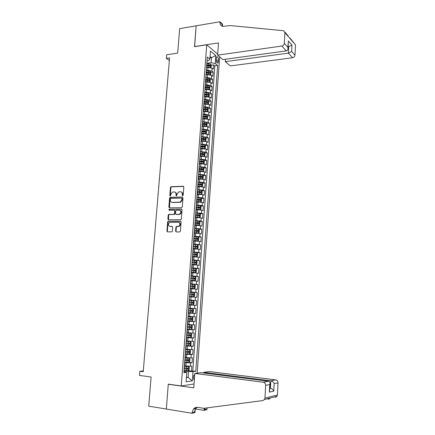 <?xml version="1.0" encoding="UTF-8"?>
<svg xmlns="http://www.w3.org/2000/svg" width="435" height="435" viewBox="0 0 435 435"><rect width="100%" height="100%" fill="white"/><g stroke="black" fill="none" stroke-linecap="round" stroke-linejoin="round"><path stroke-width="0.65" d="M182.667 195.755L183.184 195.201L183.82 187.023L183.206 186.278L170.988 186.702L170.449 187.447L169.797 195.532L170.357 196.027L170.808 194.461L172.494 192.091L174.125 191.938C175.408 192.047 176.055 192.846 176.066 194.325L175.985 195.38L176.556 195.875L177.001 194.304L178.687 191.922L180.351 191.764C181.651 191.873 182.303 192.678 182.319 194.168L182.238 195.228L182.667 195.755M194.733 374.578C194.005 374.932 193.553 375.873 193.379 377.406L193.939 379.739L194.353 379.918M175.604 231.143L176.218 231.931L179.65 231.958L180.389 231.175L181.107 221.932L180.487 221.154L168.122 221.241L167.654 221.953L166.915 231.088L167.518 231.871L171.89 231.828L172.336 231.121L172.646 227.19L172.037 226.412L170.014 226.407C168.035 225.499 167.91 224.172 169.639 222.421L178.317 222.247C180.313 223.122 180.46 224.455 178.758 226.238L176.371 226.488L175.914 227.2L175.604 231.143L176.295 231.931M206.723 44.816L194.516 46.67L196.136 25.828L179.666 28.623L177.654 53.135L166.665 54.766L166.366 58.339L169.574 57.871L143.235 371.691L139.842 371.245L139.488 375.421L151.108 377.009L148.716 406.165L166.344 409.036L168.28 384.132L181.259 385.959L206.723 44.816L217.69 54.13M181.536 207.691L182.276 206.902L182.988 197.767L182.368 197.011L170.107 197.332L169.59 198.072L168.856 207.098L169.46 207.854L181.536 207.691M182.047 209.817L181.335 219.001L180.868 219.718L168.492 219.827L167.888 219.061L168.204 215.167L168.688 214.444L173.804 214.352L174.538 213.574L174.745 210.98L174.136 210.219L169.063 210.279L168.987 209.24L181.433 209.045L182.047 209.817M188.284 370.674L191.482 371.077L191.84 366.08L190.383 366.232L190.622 362.893L184.641 362.524M188.708 362.355L192.085 362.757L192.444 357.777L190.987 357.896L191.231 354.568L185.261 354.188M188.79 354.03L192.683 354.465L193.042 349.506L191.596 349.588L191.835 346.276L185.875 345.89M188.099 345.662L193.281 346.206L193.64 341.268L192.194 341.317L192.439 338.017L186.49 337.625M186.517 337.261L193.879 337.984L194.233 333.063L192.797 333.074L193.037 329.79L187.099 329.393M187.121 329.121L194.472 329.79L194.826 324.891L193.396 324.869L193.629 321.596L187.708 321.193M187.724 321.014L195.065 321.628L195.418 316.745L193.988 316.691L194.227 313.434L188.317 313.026M188.322 312.934L195.652 313.499L196.006 308.638L194.581 308.551L194.82 305.299L188.92 304.886M194.82 305.299L196.239 305.403L196.587 300.558L189.279 300.079M189.279 300.025L195.174 300.438L195.407 297.203L196.821 297.333L197.175 292.51L189.872 292.081M189.883 291.939L195.761 292.358L195.995 289.134L197.408 289.302L197.756 284.495L190.465 284.115M190.481 283.886L196.348 284.311L196.582 281.102L197.985 281.298L198.333 276.513L191.052 276.181M191.074 275.861L196.93 276.296L197.164 273.098L198.561 273.327L198.909 268.558L192.754 268.324M191.666 267.873L197.512 268.308L197.746 265.122L199.138 265.383L199.486 260.636L195.32 260.505M192.259 259.912L198.088 260.353L198.322 257.183L199.714 257.476L200.056 252.74L196.587 252.659M192.846 251.985L198.67 252.43L198.898 249.271L200.285 249.592L200.627 244.883L193.406 244.437M193.434 244.084L199.241 244.541L199.469 241.387L200.85 241.746L201.193 237.048L198.099 237.015M194.021 236.216L199.817 236.678L200.046 233.541L201.421 233.927L201.758 229.25L198.708 229.234M194.603 228.38L200.383 228.843L200.611 225.721L201.981 226.135L202.318 221.475L199.312 221.48M195.179 220.572L200.954 221.04L201.182 217.93L202.547 218.375L202.884 213.737L199.915 213.759M195.755 212.797L201.519 213.27L201.748 210.17L203.107 210.649L203.439 206.021L200.513 206.065M196.332 205.048L202.085 205.527L202.308 202.438L203.662 202.944L203.999 198.338L201.106 198.403M196.908 197.327L202.645 197.816L202.868 194.739L204.222 195.277L204.553 190.688L201.693 190.764M197.479 189.644L203.205 190.133L203.428 187.066L204.776 187.632L205.102 183.059L202.28 183.157M198.045 181.982L203.759 182.477L203.982 179.421L205.325 180.019L205.657 175.463L202.868 175.577M198.61 174.353L204.319 174.854L204.537 171.809L205.875 172.434L206.206 167.899L203.444 168.03M199.176 166.752L204.869 167.257L205.092 164.223L206.424 164.881L206.75 160.357L204.02 160.504M199.741 159.177L205.423 159.689L205.641 156.671L206.968 157.35L207.294 152.848L204.597 153.011M200.301 151.636L205.972 152.152L206.19 149.14L207.511 149.852L207.838 145.366L205.168 145.546M200.856 144.121L206.516 144.637L206.734 141.641L208.055 142.381L208.376 137.911L205.733 138.107M201.41 136.633L207.06 137.155L207.277 134.17L208.593 134.937L208.914 130.489L206.299 130.696M201.965 129.173L207.604 129.706L207.821 126.732L209.132 127.526L209.452 123.089L206.859 123.312M202.52 121.746L208.147 122.278L208.36 119.315L209.665 120.136L209.985 115.715L207.419 115.955M203.069 114.34L204.537 114.204L208.686 114.878L208.898 111.925L210.197 112.779L210.518 108.375L207.974 108.625M203.716 109.038L204.358 108.973M203.618 106.966L205.086 106.82L209.219 107.51L209.436 104.569L210.73 105.444L211.046 101.056L208.528 101.322M204.254 101.763L205.315 101.654M204.162 99.62L205.624 99.463L209.757 100.164L209.969 97.239L211.258 98.141L211.579 93.77L209.077 94.042M204.793 94.515L206.233 94.357M204.706 92.302L206.168 92.138L210.29 92.851L210.502 89.931L211.785 90.861L212.101 86.505L209.626 86.793M205.331 87.294L207.131 87.082M205.244 85.004L206.707 84.836L210.817 85.564L211.029 82.655L212.313 83.612L212.628 79.273L210.17 79.572M205.864 80.1L207.963 79.839M205.788 77.74L207.245 77.56L211.345 78.3L211.557 75.402L212.835 76.386L213.15 72.063L211.872 71.068L207.783 70.312L206.326 70.503M206.391 72.928L208.691 72.634M210.714 72.373L213.15 72.063M190.383 366.232L184.657 365.895M190.987 357.896L185.277 357.548M191.596 349.588L185.897 349.234M192.194 341.317L186.512 340.958M192.797 333.074L187.121 332.71M193.396 324.869L187.73 324.494M193.988 316.691L188.339 316.31M194.581 308.551L188.942 308.159M195.407 297.203L189.785 296.8M195.995 289.134L190.383 288.726M196.582 281.102L190.981 280.684M197.164 273.098L191.574 272.674M197.746 265.122L192.167 264.692M198.322 257.183L192.759 256.742M198.898 249.271L193.347 248.825M199.469 241.387L193.928 240.936M200.046 233.541L194.51 233.078M200.611 225.721L195.092 225.254M201.182 217.93L195.674 217.456M201.748 210.17L196.25 209.692M202.308 202.438L196.821 201.954M202.868 194.739L197.392 194.244M203.428 187.066L197.963 186.566M203.982 179.421L198.529 178.916M204.537 171.809L199.094 171.298M205.092 164.223L199.66 163.707M205.641 156.671L200.22 156.143M206.19 149.14L200.78 148.612M206.734 141.641L201.334 141.103M207.277 134.17L201.889 133.627M207.821 126.732L202.444 126.177M208.36 119.315L202.993 118.755M208.898 111.925L203.542 111.365M209.436 104.569L204.091 103.998M209.969 97.239L204.635 96.662M210.502 89.931L205.173 89.349M211.029 82.655L206.924 81.921L205.728 82.063M211.557 75.402L207.462 74.657L206.266 74.809M216.364 58.252L216.249 59.829C216.228 61.362 216.57 62.422 217.272 63.015C217.875 63.254 218.239 62.781 218.375 61.591L218.49 60.019C218.511 58.486 218.169 57.425 217.462 56.833C216.864 56.593 216.499 57.067 216.364 58.252M194.064 383.958L181.259 385.959M197.164 373.154L219.648 56.86M191.482 371.077L195.783 371.294L217.63 65.44L215.216 63.477L211.127 62.711L206.859 63.287M195.783 371.294L192.999 371.631L192.335 380.891L186.115 381.799L186.811 372.376L183.885 372.73L207.321 57.05L209.855 59.111L210.442 51.074L215.787 55.56L215.216 63.477M192.814 370.919L214.825 65.816L213.672 64.88L213.357 69.187L212.084 68.181L207.995 67.42L206.777 67.583M206.516 67.882L206.587 66.941M207.011 64.625L206.804 64.01M211.345 78.3L212.628 79.273M210.817 85.564L212.101 86.505M210.29 92.851L211.579 93.77M209.757 100.164L211.046 101.056M209.219 107.51L210.518 108.375M208.686 114.878L209.985 115.715M208.147 122.278L209.452 123.089M207.604 129.706L208.914 130.489M207.06 137.155L208.376 137.911M206.516 144.637L207.838 145.366M205.972 152.152L207.294 152.848M205.423 159.689L206.75 160.357M204.869 167.257L206.206 167.899M204.319 174.854L205.657 175.463M203.759 182.477L205.102 183.059M203.205 190.133L204.553 190.688M202.645 197.816L203.999 198.338M202.085 205.527L203.439 206.021M201.519 213.27L202.884 213.737M200.954 221.04L202.318 221.475M200.383 228.843L201.758 229.25M199.817 236.678L201.193 237.048M199.241 244.541L200.627 244.883M198.67 252.43L200.056 252.74M198.088 260.353L199.486 260.636M197.512 268.308L198.909 268.558M196.93 276.296L198.333 276.513M196.348 284.311L197.756 284.495M195.761 292.358L197.175 292.51M195.174 300.438L196.587 300.558M195.652 313.499L194.227 313.434M195.065 321.628L193.629 321.596M194.472 329.79L193.037 329.79M193.879 337.984L192.439 338.017M193.281 346.206L191.835 346.276M192.683 354.465L191.231 354.568M192.085 362.757L190.622 362.893M186.457 377.145L188.11 377.362L188.54 371.463L184.021 370.886M211.127 62.711L211.497 57.659L210.045 56.463M209.942 57.877L211.497 57.659L215.787 55.56M207.038 60.856L208.572 60.644L209.855 59.111M143.3 370.886L139.842 371.245M166.366 58.339L169.356 60.498M186.425 377.585L188.11 377.362L192.335 380.891M183.967 371.604L186.811 372.376M207.12 65.761L209.36 65.462M211.258 65.206L213.672 64.88M214.825 65.816L217.63 65.44M206.467 71.938L206.261 71.34M205.924 79.279L205.717 78.702M206.043 74.282L205.972 75.195M205.374 86.652L205.168 86.086M205.494 81.649L205.429 82.541M204.825 94.047L204.613 93.503M204.945 89.05L204.885 89.909M204.276 101.475L204.064 100.947M204.396 96.478L204.33 97.309M203.721 108.924L203.509 108.418M203.841 103.932L203.781 104.732M203.167 116.406L202.949 115.917M203.286 111.414L203.227 112.186M202.612 123.921L202.395 123.442M202.726 118.924L202.672 119.668M202.052 131.457L201.829 131M202.166 126.465L202.117 127.183M201.492 139.026L201.269 138.586L203.933 138.787L204.265 139.374M201.606 134.034L201.557 134.719M200.926 146.622L200.704 146.203M201.041 141.631L200.992 142.288M200.361 154.246L200.133 153.849M200.475 149.259L200.432 149.885M199.795 161.902L199.567 161.521M199.91 156.915L199.861 157.513M199.225 169.59L198.991 169.226M199.339 164.599L199.295 165.169M198.648 177.301L198.42 176.958M198.762 172.314L198.724 172.853M198.077 185.044L197.843 184.723M198.186 180.057L198.153 180.568M197.501 192.819L197.262 192.515M197.61 187.833L197.577 188.311M196.919 200.622L196.685 200.339M197.033 195.641L197.001 196.087M196.451 203.477L196.419 203.89M195.864 211.345L195.837 211.725M195.277 219.24L195.255 219.593M194.69 227.168L194.668 227.489M194.102 235.128L194.081 235.417M191.601 272.31L195.451 272.582L191.351 272.147M189.285 299.943L189.529 296.654M188.676 308.192L189.187 304.908M188.061 316.473L188.572 313.162M187.441 324.787L187.713 324.755M186.822 333.134L191.003 333.357L186.985 333.123M186.202 341.513L186.474 341.437M185.576 349.93L185.854 349.827M184.951 358.38L185.228 358.255M184.32 366.863L184.598 366.716M188.54 371.463L192.999 371.631M182.743 195.745L182.722 194.32C182.743 193.086 182.254 192.303 181.248 191.971M175 192.139C176.006 192.466 176.496 193.243 176.474 194.478L176.49 195.897M183.619 186.441L171.401 186.86L170.857 187.605L170.302 196.044M182.368 197.011L170.52 197.479L170.003 198.219L169.503 207.854M181.971 198.637L181.542 198.11L170.955 198.344L170.449 198.893L170.357 199.997C170.368 201.481 171.009 202.28 172.287 202.405L180.269 202.112L181.884 199.757L181.971 198.637L182.374 198.784L181.814 198.208M171.885 202.367L172.287 202.405M182.374 198.784L182.287 199.904L180.677 202.259L172.7 202.547M174.478 210.328L175.153 211.116L174.946 213.699L174.468 214.422L169.345 214.52L168.617 215.292L168.557 219.827M181.808 209.181L169.563 209.338L169.177 210.279M178.905 214.308L179.601 214.15C181.368 212.383 181.248 211.051 179.231 210.159L176.17 210.246L175.68 210.975L175.479 213.563L176.088 214.335L180.008 214.281C181.7 212.72 181.672 211.399 179.927 210.317M179.312 214.439L176.496 214.46M178.954 222.383C180.742 223.416 180.813 224.737 179.166 226.358L176.779 226.608L176.327 227.315L176.017 231.257M172.38 226.526L170.428 226.521M180.846 221.274L168.541 221.361L168.073 222.073L167.334 231.197L167.605 231.871M210.926 67.642L211.367 65.424L210.719 64.146L206.842 63.499M209.741 67.414L206.826 67.12M207.256 67.517L206.81 67.49M206.924 65.75L210.241 66.191L210.274 65.315L206.989 64.88M206.962 65.255L210.274 65.315M168.312 72.949L168.388 71.992M225.499 59.242L225.33 61.667L230.349 65.913L292.597 57.746L288.367 53.135L288.709 46.768L288.095 46.083M225.33 61.667L288.367 53.135L291.635 51.466L294.979 55.174L295.512 44.881L284.909 32.641L283.691 30.722L230.153 25.567L222.725 26.432C220.839 25.817 219.92 24.393 219.979 22.152L220.012 21.75L196.142 25.795L194.635 46.648M194.527 46.561L218.495 42.918L217.62 55.142L281.858 46.039C283.283 45.697 284.104 44.8 284.327 43.348L284.909 32.641M220.012 21.75L222.546 24.175L222.394 26.328M217.62 55.142L222.889 59.6L286.306 50.89L281.858 46.039M290.02 38.046L295.512 44.881M294.979 55.174C294.767 56.572 293.978 57.425 292.597 57.746M222.296 26.296L221.899 23.985L219.979 22.152M288.052 46.86L291.967 45.115L291.635 51.466M284.327 43.348L287.867 47.279L287.981 48.182C287.921 49.775 287.366 50.677 286.306 50.89M287.867 47.279L288.291 42.445M194.815 373.447L263.289 382.234L268.46 381.256L200.91 372.681L194.815 373.447L193.782 387.851L168.269 384.257L166.339 409.079L191.965 413.25L195 412.527L195.348 407.622M203.678 373.034L203.727 372.322L209.512 371.593L275.752 379.88C277.209 380.228 277.965 381.218 278.03 382.849L277.399 395.029L277.008 396.318L264.534 399.46L262.881 400.564L203.77 408.307L197.702 407.35C196.006 407.133 194.57 407.715 193.39 409.09L191.965 413.25M278.03 382.849L274.153 383.632L273.756 391.141L269.357 392.147L269.771 384.518L265.644 385.35L264.948 398.107L277.399 395.029M269.869 398.661L267.982 399.27M207.18 407.856L206.919 409.678L204.091 410.352L204.232 408.242M193.733 408.71L194.51 408.835M195.38 408.971L204.091 410.352M168.726 384.192L168.269 384.257M203.727 372.322L270.853 380.804L275.752 379.88M205.119 408.128L204.82 409.716L204.923 408.155M277.008 396.318L275.42 397.378M264.534 399.46L264.948 398.107M265.644 385.35C265.584 383.637 264.795 382.599 263.289 382.234M197.207 407.301L195.679 408.568L194.293 412.217L191.998 412.761M269.749 388.221L270.45 388.314L270.853 380.804C272.381 381.158 273.484 382.099 274.153 383.632M273.756 391.141C273.088 389.613 271.984 388.672 270.45 388.314L269.738 388.471M269.357 392.147L269.618 390.69M269.771 384.518L269.994 383.703C270.097 382.273 269.586 381.462 268.46 381.256M210.35 74.864L210.681 74.787L210.839 72.623L210.192 71.351L206.31 70.715M209.268 74.662L206.288 74.352M206.783 74.744L206.272 74.711M206.391 72.971L209.708 73.412L209.741 72.531L206.456 72.107M206.429 72.471L209.741 72.531M167.725 79.888L167.807 78.936M209.768 82.117L210.154 82.014L210.312 79.844L209.659 78.588L205.771 77.957M208.8 81.938L205.75 81.606M206.315 81.992L205.722 81.959M205.853 80.225L209.17 80.654L209.213 79.774L205.918 79.355M205.891 79.708L209.213 79.774M167.143 86.848L167.225 85.902M209.191 89.398L209.626 89.273L209.784 87.092L209.132 85.847L205.228 85.233M208.332 89.24L205.211 88.892M205.847 89.273L205.184 89.235M205.315 87.506L208.631 87.93L208.68 87.049L205.38 86.63M205.353 86.973L208.68 87.049M166.556 93.835L166.638 92.894M208.61 96.706L209.094 96.559L209.251 94.368L208.593 93.139L204.689 92.53M207.859 96.57L204.667 96.206M205.38 96.581L204.64 96.532M204.771 94.814L208.093 95.227L208.142 94.346L204.836 93.938M204.809 94.27L208.142 94.346M165.969 100.849L166.045 99.909M208.033 104.041L208.561 103.867L208.718 101.676L208.06 100.452L204.145 99.854M207.381 103.927L204.124 103.546M204.923 103.916L204.097 103.862M204.227 102.149L207.549 102.557L207.604 101.67L204.292 101.268L204.069 104.253M204.265 101.589L207.604 101.67M165.376 107.891L165.458 106.95M207.451 111.409L208.022 111.208L208.186 109.006L207.522 107.793L203.596 107.211M206.908 111.311L203.575 110.914M204.466 111.278L203.553 111.219M203.678 109.511L207.006 109.908L207.065 109.022L203.694 108.619M203.721 108.935L207.065 109.022M164.783 114.954L164.865 114.013M206.87 118.804L207.484 118.576L207.647 116.362L206.984 115.166L203.047 114.59M206.429 118.728L203.025 118.309M204.015 118.668L203.004 118.603M203.134 116.901L206.462 117.292L206.527 116.406L203.047 116.004M203.178 116.308L205.554 116.493L205.907 117.064M164.191 122.039L164.267 121.104M206.293 126.226L206.946 125.971L207.109 123.747L206.44 122.561L202.498 122.001M205.951 126.166L202.476 125.731M203.575 126.085L202.454 126.014M202.579 124.318L205.918 124.704L205.989 123.817L202.395 123.409M202.618 123.714L205.01 123.893L205.358 124.475M163.593 129.157L163.669 128.222M205.711 133.675L206.402 133.393L206.565 131.163L205.896 129.989L201.949 129.434M205.467 133.637L201.922 133.181M203.14 133.534L201.905 133.453M202.03 131.761L205.369 132.142L205.445 131.256L201.84 130.853M201.981 131.136L204.461 131.326L204.814 131.908M162.994 136.296L163.071 135.367M205.13 141.157L205.858 140.842L206.021 138.602L205.353 137.444L201.394 136.9M204.983 141.136L201.367 140.657M202.726 141.011L201.351 140.918M201.476 139.238L204.825 139.613L204.901 138.721L201.285 138.319M162.391 143.463L162.467 142.533M204.82 144.953L204.548 148.667L205.315 148.319L205.478 146.073L204.803 144.926L200.839 144.393M204.493 148.661L200.812 148.166M202.351 148.514L200.796 148.417M200.916 146.736L204.276 147.106L204.358 146.214L200.731 145.817M200.714 146.073L203.362 146.269L203.716 146.867M161.787 150.651L161.863 149.727M203.944 156.203L204.765 155.822L204.928 153.571L204.254 152.435L200.279 151.913M204.271 152.462L203.999 156.192L200.252 155.703M202.052 156.056L200.236 155.942M200.361 154.267L203.721 154.632L203.814 153.734L200.171 153.348M200.154 153.588L202.808 153.783L203.161 154.387M161.178 157.872L161.26 156.948M203.286 163.761L204.211 163.359L204.379 161.097L203.7 159.977L199.719 159.466M201.818 163.636L199.676 163.495M203.422 163.756L199.692 163.266M199.801 161.825L203.167 162.184L203.265 161.287L199.611 160.901M199.594 161.129L202.297 161.336L202.607 161.94M160.575 165.115L160.651 164.196M202.612 171.346L203.662 170.922L203.825 168.649L203.145 167.54L199.154 167.04M201.487 171.249L199.11 171.075M202.868 171.336L199.127 170.857M199.214 169.411L202.612 169.764L202.71 168.867L199.051 168.486M199.034 168.704L201.748 168.91L202.047 169.519M159.96 172.385L160.042 171.472M201.911 178.959L203.107 178.513L203.27 176.235L202.59 175.136L198.588 174.647M201.111 178.888L198.55 178.682M202.313 178.948L198.561 178.48M198.518 177.018L202.052 177.377L202.161 176.474L198.485 176.099M198.469 176.305L201.193 176.512L201.487 177.127M159.167 179.611L159.427 178.769M201.177 186.604L202.547 186.136L202.715 183.847L202.03 182.76L198.023 182.287M200.698 186.561L197.979 186.321M201.753 186.588L197.996 186.131M197.849 184.657L201.492 185.016L201.606 184.114L197.914 183.739M197.903 183.934L200.638 184.146L200.926 184.761M158.552 186.941L158.813 186.093M200.394 194.276L201.992 193.782L202.161 191.487L201.47 190.416L197.452 189.948M200.258 194.26L197.414 193.988M201.187 194.255L197.425 193.809M197.278 192.33L200.932 192.683L201.046 191.781L197.349 191.411M197.332 191.596L200.084 191.808L200.361 192.428M157.938 194.293L158.193 193.45M196.843 201.688L200.627 201.954L201.432 201.459L201.601 199.154L200.91 198.099L196.881 197.642M200.627 201.954L196.854 201.519M196.707 200.035L200.366 200.383L200.486 199.475L196.772 199.11M196.761 199.279L199.524 199.496L199.795 200.122M157.497 201.737L157.573 200.829M196.267 209.414L200.062 209.681L200.867 209.17L201.035 206.853L200.345 205.809L196.31 205.369M200.361 205.837L200.078 209.665L196.277 209.257M196.131 207.767L199.801 208.109L199.926 207.201L196.201 206.842M196.19 207L198.964 207.212L199.225 207.848M156.877 209.148L156.953 208.234M195.696 217.174L199.513 217.424L200.301 216.907L200.47 214.585L199.774 213.552L195.734 213.123M199.491 217.435L195.701 217.027M195.554 215.532L199.23 215.869L199.36 214.955L195.625 214.602M195.614 214.749L198.398 214.961L198.654 215.602M156.252 216.586L156.328 215.673M195.114 224.955L198.92 225.221L199.736 224.677L199.904 222.339L199.208 221.328L195.157 220.909M199.225 221.35L198.942 225.21L195.125 224.83M194.978 223.324L198.659 223.655L198.795 222.742L195.043 222.388M195.038 222.524L197.833 222.742L198.077 223.389M155.627 224.052L155.703 223.133M194.537 232.774L198.349 233.04L199.165 232.475L199.333 230.131L198.637 229.131L194.575 228.723M198.349 233.04L194.543 232.654M194.396 231.148L198.088 231.469L198.229 230.555L194.467 230.207M194.456 230.332L197.267 230.55L197.501 231.202M154.996 231.545L155.072 230.621M193.956 240.62L197.773 240.887L198.594 240.299L198.762 237.95L198.061 236.961L193.994 236.564M197.773 240.887L193.961 240.517M193.814 239L197.512 239.321L197.659 238.402L193.885 238.059M193.874 238.168L196.696 238.391L196.924 239.049M154.365 239.065L154.441 238.141M193.374 248.407L197.196 248.766L193.368 248.499M197.196 248.766L198.017 248.157L198.191 245.797L197.485 244.823M193.227 246.884L196.935 247.194L197.082 246.275L193.298 245.938M193.292 246.036L196.12 246.259L196.343 246.928M153.729 246.618L153.811 245.688M192.781 256.405L196.62 256.672L197.441 256.046L197.615 253.676L196.908 252.713L192.819 252.343M196.62 256.672L192.787 256.324M192.64 254.801L196.354 255.106L196.511 254.181L192.71 253.85M192.705 253.931L195.549 254.154L195.755 254.834M153.093 254.192L153.174 253.257M192.194 264.344L196.038 264.61L196.865 263.963L197.039 261.582L196.326 260.641L192.232 260.277M196.038 264.61L192.199 264.279M192.047 262.745L195.772 263.044L195.929 262.12L192.118 261.788M192.112 261.859L194.972 262.087L195.168 262.773M152.457 261.799L152.538 260.859M195.451 272.582L196.283 271.913L196.457 269.526L195.745 268.591L191.639 268.248M191.454 270.722L195.19 271.01L195.353 270.086L191.53 269.765M191.525 269.82L194.391 270.048L194.581 270.749M151.815 269.434L151.897 268.493M190.862 280.303L194.864 280.58L195.701 279.89L195.875 277.497L195.157 276.578L191.047 276.241M194.864 280.58L190.748 280.254M190.862 278.732L194.603 279.014L194.771 278.085L190.932 277.769M190.932 277.813L193.809 278.041L193.988 278.753M151.173 277.095L151.255 276.149M190.149 288.329L194.276 288.617L195.114 287.905L195.293 285.496L194.57 284.593L190.448 284.272M194.276 288.617L190.149 288.296M190.264 286.768L194.01 287.046L194.184 286.11L190.34 285.8M190.334 285.833L193.222 286.061L193.39 286.79M150.526 284.784L150.608 283.837M189.551 296.387L193.689 296.681L194.527 295.947L194.706 293.533L193.983 292.641L189.85 292.331M193.689 296.681L189.551 296.376M189.665 294.838L193.423 295.109L193.597 294.174L189.736 293.87M189.736 293.886L192.64 294.114L192.787 294.865M149.879 292.505L149.961 291.553M193.096 304.772L188.948 304.484L193.096 304.772L193.939 304.022L194.113 301.596L193.39 300.721L189.252 300.427M189.067 302.939L192.825 303.206L193.009 302.265L189.138 301.966L192.047 302.2L192.172 302.978M149.227 300.253L149.308 299.296M192.797 308.834L188.649 308.551L192.797 308.834L193.526 309.693L193.347 312.123L192.52 312.879L192.814 308.855M192.52 312.879L188.344 312.624M188.458 311.074L192.232 311.329L192.417 310.389L188.534 310.095M192.417 310.389L191.454 310.318L191.226 311.259L188.464 311.063M148.574 308.029L148.656 307.072M187.741 320.796L191.9 321.057L192.749 320.263L192.928 317.816L192.199 316.974L188.045 316.707M192.199 316.974L188.045 316.685M187.855 319.241L191.634 319.491L191.824 318.545L187.925 318.257M191.824 318.545L190.862 318.469L190.622 319.41L187.855 319.214M147.922 315.837L148.003 314.875M187.132 329.001L191.302 329.251L192.156 328.43L192.335 325.978L191.601 325.152L187.436 324.891M191.601 325.152L187.436 324.858M187.246 327.435L191.03 327.68L191.226 326.734L187.316 326.451M190.28 326.658L190.019 327.593L187.251 327.403M147.264 323.673L147.345 322.71M190.72 337.451L191.019 333.379L191.737 334.172L191.558 336.636L190.699 337.473L186.517 337.234M186.637 335.668L190.427 335.907L190.628 334.955L186.707 334.678M189.703 334.885L189.415 335.809L186.637 335.619M146.6 331.541L146.682 330.573M185.903 345.504L190.095 345.733L190.954 344.868L191.134 342.394L190.399 341.6L186.479 341.388M190.399 341.6L186.484 341.323M186.022 343.933L189.823 344.161L190.03 343.21L186.093 342.938M189.122 343.144L188.812 344.058L186.028 343.867M145.942 339.436L146.024 338.463M185.288 353.807L189.486 354.019L190.351 353.133L190.53 350.653L189.791 349.87L185.865 349.669M189.791 349.87L185.87 349.599M185.408 352.23L189.214 352.453L189.426 351.496L185.479 351.23M188.534 351.437L188.203 352.339L185.413 352.149M145.274 347.364L145.355 346.385M184.668 362.143L188.877 362.344L189.742 361.436L189.926 358.94L189.203 358.195L185.245 357.989M189.181 358.179L185.256 357.902M184.788 360.555L188.605 360.773L188.817 359.81L184.859 359.555M187.936 359.761L187.588 360.653L184.793 360.463M144.605 355.319L144.686 354.34M184.048 370.511L188.268 370.696L189.133 369.766L189.317 367.265L188.572 366.515L184.625 366.341M188.572 366.515L184.636 366.237M184.168 368.918L187.991 369.13L188.208 368.162L184.239 367.912M187.338 368.119L186.974 369L184.174 368.809M143.936 363.307L144.018 362.322M185.93 366.053L186.18 362.708M186.55 357.695L186.794 354.362M187.164 349.376L187.409 346.053M187.779 341.083L188.023 337.777M188.388 332.829L188.632 329.534M188.997 324.602L189.236 321.324M189.6 316.408L189.839 313.14M190.204 308.252L190.443 304.995M190.802 300.123L191.041 296.882M191.4 292.026L191.639 288.796M191.998 283.963L192.232 280.744M192.591 275.931L192.825 272.723M193.183 267.927L193.417 264.736M193.771 259.956L194.005 256.78M194.358 252.017L194.592 248.853M194.94 244.111L195.174 240.957M195.522 236.232L195.755 233.089M196.103 228.386L196.332 225.254M196.68 220.567L196.908 217.451M197.256 212.78L197.485 209.675M197.827 205.021L198.055 201.927M198.398 197.294L198.626 194.211M198.969 189.6L199.197 186.528M199.534 181.928L199.763 178.872M200.1 174.288L200.323 171.243M200.66 166.681L200.883 163.642M201.22 159.096L201.443 156.073M201.78 151.543L202.003 148.531M202.335 144.018L202.558 141.016M202.889 136.525L203.112 133.534M203.439 129.059L203.662 126.079M203.988 121.615L204.211 118.646M204.537 114.204L204.754 111.246M205.086 106.82L205.304 103.878M205.624 99.463L205.842 96.532M206.168 92.138L206.386 89.213M206.707 84.836L206.924 81.921M207.245 77.56L207.462 74.657M207.783 70.312L207.995 67.42M211.872 71.068L212.084 68.181M216.244 60.329L218.49 60.019M216.51 61.841L218.375 61.591M182.722 194.32L182.319 194.168M176.387 195.532L175.985 195.38M176.474 194.478L176.066 194.325M170.205 195.685L169.797 195.532M170.857 187.605L170.449 187.447M171.58 186.827L171.172 186.669M183.603 186.441L183.206 186.278M182.64 195.375L182.238 195.228M169.269 207.234L168.856 207.098M170.003 198.219L169.59 198.072M170.727 197.441L170.313 197.294M179.932 202.416L179.53 202.275M182.287 199.904L181.884 199.757M168.307 219.18L167.888 219.061M168.617 215.292L168.204 215.167M169.345 214.52L168.932 214.39M174.217 214.482L173.804 214.352M174.946 213.699L174.538 213.574M175.153 211.116L174.745 210.98M169.563 209.338L169.15 209.202M181.792 209.164L181.433 209.045M176.327 227.315L175.914 227.2M177.061 226.537L176.653 226.423M178.399 226.543L177.991 226.423M172.331 226.494L172.037 226.412M167.334 231.197L166.915 231.088M168.073 222.073L167.654 221.953M168.796 221.301L168.383 221.181M180.808 221.246L180.487 221.154M210.491 67.534L210.736 64.179M208.827 64.994L208.925 63.624M208.659 67.229L208.762 65.859M288.209 40.841L291.967 45.115M204.82 409.716L206.951 409.21M209.958 74.771L210.208 71.383M208.294 72.215L208.392 70.845M208.126 74.461L208.229 73.085M209.425 82.036L209.675 78.621M207.756 79.469L207.859 78.088M207.593 81.72L207.696 80.339M208.892 89.333L209.148 85.88M207.223 86.744L207.326 85.358M207.055 89.006L207.158 87.62M208.36 96.652L208.61 93.166M206.685 94.047L206.788 92.66M206.516 96.32L206.62 94.928M207.821 103.998L208.077 100.485M206.141 101.382L206.244 99.985M205.972 103.66L206.076 102.263M207.277 111.376L207.538 107.826M205.603 108.739L205.706 107.342M205.434 111.028L205.537 109.625M206.739 118.777L207 115.193M205.054 116.129L205.157 114.72M204.885 118.423L204.988 117.015M205.554 116.493L206.527 116.406M206.19 126.21L206.456 122.594M204.51 123.54L204.613 122.132M204.341 125.845L204.445 124.432M205.989 123.817L205.016 123.899L205.983 123.812M205.646 133.665L205.913 130.022M203.961 130.984L204.064 129.57M203.792 133.3L203.895 131.881M204.461 131.326L205.434 131.25M205.097 141.152L205.369 137.471M203.411 138.455L203.515 137.036M203.237 140.777L203.346 139.352M203.912 138.787L204.89 138.716M202.857 145.953L202.96 144.529M202.683 148.286L202.792 146.856M203.362 146.269L204.341 146.209M202.302 153.484L202.405 152.049M202.128 155.822L202.237 154.387M202.808 153.783L203.787 153.729M203.444 163.745L203.716 160.004M201.748 161.037L201.851 159.601M201.574 163.386L201.677 161.945M202.253 161.331L203.237 161.276M202.889 171.325L203.161 167.567M201.187 168.622L201.291 167.181M201.013 170.982L201.117 169.536M201.699 168.9L202.677 168.856M202.329 178.937L202.607 175.164M200.627 176.235L200.731 174.788M200.448 178.6L200.557 177.154M201.139 176.501L202.123 176.463M201.769 186.571L202.047 182.787M200.062 183.88L200.171 182.423M199.888 186.256L199.991 184.799M200.578 184.13L201.563 184.097M201.209 194.244L201.487 190.443M199.496 191.552L199.605 190.09M199.322 193.934L199.426 192.471M200.013 191.791L200.997 191.764M200.644 201.938L200.926 198.126M198.931 199.252L199.034 197.789M198.751 201.644L198.86 200.176M199.447 199.48L200.437 199.458M198.36 206.984L198.469 205.51M198.181 209.387L198.289 207.914M198.882 207.196L199.866 207.18M199.513 217.424L199.795 213.58M197.789 214.743L197.898 213.264M197.61 217.157L197.718 215.678M198.311 214.944L199.301 214.933M197.213 222.535L197.321 221.051M197.033 224.955L197.142 223.47M197.74 222.72L198.73 222.72M198.371 233.024L198.654 229.153M196.636 230.354L196.745 228.864M196.457 232.785L196.566 231.295M197.164 230.528L198.159 230.534M197.794 240.87L198.077 236.983M196.054 238.206L196.169 236.711M195.875 240.642L195.989 239.147M196.587 238.364L197.582 238.375M197.218 248.749L197.501 244.845M195.478 246.085L195.587 244.584M195.293 248.537L195.407 247.031M196.006 246.232L197.006 246.248M196.636 256.655L196.924 252.74M194.891 253.996L195.005 252.49M194.711 256.454L194.826 254.948M195.429 254.127L196.424 254.154M196.054 264.594L196.343 260.663M194.309 261.941L194.418 260.429M194.124 264.409L194.238 262.898M194.842 262.055L195.842 262.087M195.473 272.566L195.761 268.618M193.722 269.912L193.831 268.395M193.537 272.392L193.651 270.875M194.26 270.015L195.255 270.053M194.885 280.564L195.179 276.6M193.129 277.916L193.243 276.394M192.944 280.406L193.058 278.878M193.667 278.003L194.673 278.052M194.298 288.595L194.592 284.615M192.536 285.953L192.651 284.425M192.352 288.454L192.466 286.921M193.08 286.029L194.081 286.078M193.711 296.659L193.999 292.663M191.944 294.022L192.058 292.489M191.759 296.529L191.873 294.99M192.487 294.082L193.493 294.142M193.118 304.756L193.412 300.743M191.346 302.118L191.46 300.58M191.161 304.636L191.275 303.092M191.895 302.162L192.895 302.233M190.748 310.253L190.862 308.703M190.563 312.776L190.677 311.232M191.226 311.259L192.232 311.329M191.922 321.041L192.221 316.995M190.144 318.415L190.258 316.859M189.959 320.954L190.073 319.393M190.622 319.41L191.634 319.491M191.324 329.23L191.623 325.173M189.54 326.609L189.655 325.048M189.355 329.159L189.47 327.593M190.019 327.593L191.03 327.68M188.937 334.836L189.051 333.27M188.746 337.397L188.861 335.825M189.415 335.809L190.427 335.907M190.117 345.711L190.416 341.616M188.328 343.095L188.442 341.524M188.137 345.667L188.252 344.09M188.812 344.058L189.823 344.161M189.508 353.998L189.812 349.892M187.713 351.393L187.833 349.811M187.523 353.97L187.643 352.388M188.203 352.339L189.214 352.453M188.899 362.317L189.203 358.195M187.099 359.718L187.219 358.13M186.909 362.306L187.028 360.718M187.588 360.653L188.605 360.773M188.29 370.674L188.589 366.536M186.484 368.075L186.599 366.487M186.294 370.674L186.408 369.081M186.974 369L187.991 369.13M206.81 67.316L207.027 64.391M206.266 74.646L206.484 71.71M205.722 82.008L205.94 79.061M205.173 89.392L205.391 86.434M204.624 96.809L204.841 93.84M203.515 111.724L203.738 108.734M202.96 119.223L203.183 116.221M202.4 126.754L202.623 123.741M201.84 134.312L202.063 131.283M201.28 141.897L201.503 138.857M200.714 149.515L200.937 146.464M200.143 157.16L200.372 154.099M199.578 164.832L199.806 161.76M199.007 172.537L199.235 169.454M198.431 180.269L198.659 177.175M197.854 188.034L198.083 184.924M197.278 195.826L197.506 192.705M196.696 203.651L196.93 200.519M196.114 211.508L196.348 208.36M195.527 219.392L195.761 216.233M194.94 227.309L195.174 224.139M194.353 235.253L194.586 232.072M193.76 243.236L193.999 240.038M193.167 251.245L193.401 248.037M192.569 259.282L192.808 256.063M191.971 267.356L192.21 264.127M191.367 275.464L191.612 272.218M190.764 283.598L191.008 280.341M190.16 291.771L190.399 288.497M187.708 324.771L187.958 321.449M187.093 333.107L187.338 329.768M186.474 341.475L186.718 338.125M185.848 349.876L186.098 346.51M185.223 358.31L185.473 354.933M184.592 366.781L184.848 363.388M216.809 56.92L217.462 56.833M171.401 186.86L170.988 186.702M170.52 197.479L170.107 197.332M180.677 202.259L180.269 202.112M169.101 214.575L168.688 214.444M174.468 214.422L174.054 214.297M169.4 209.371L168.987 209.24M180.008 214.281L179.601 214.15M176.779 226.608L176.371 226.488M179.166 226.358L178.758 226.238M168.541 221.361L168.122 221.241M284.876 32.098L288.209 35.947M288.329 41.755L287.981 48.182M195.679 408.568L193.39 409.09M269.994 383.703L269.586 391.321M204.477 131.332L205.445 131.256M203.933 138.787L204.901 138.721M203.39 146.28L204.358 146.214M202.846 153.794L203.814 153.734M202.297 161.336L203.265 161.287M201.748 168.91L202.71 168.867M201.193 176.512L202.161 176.474M200.638 184.146L201.606 184.114M200.084 191.808L201.046 191.781M199.524 199.496L200.486 199.475M198.964 207.212L199.926 207.201M198.398 214.961L199.36 214.955M197.833 222.742L198.795 222.742M197.267 230.55L198.229 230.555M196.696 238.385L197.659 238.402M196.12 246.259L197.082 246.275M195.549 254.154L196.511 254.181M194.972 262.087L195.929 262.12M194.391 270.048L195.353 270.086M193.809 278.036L194.771 278.085M193.222 286.061L194.184 286.11M192.64 294.114L193.597 294.174M192.047 302.2L193.009 302.265M190.486 326.669L191.226 326.734M190.09 334.906L190.628 334.955M189.595 343.166L190.03 343.21M189.056 351.453L189.426 351.496M188.491 359.772L188.817 359.81M187.915 368.13L188.208 368.162"/></g></svg>
